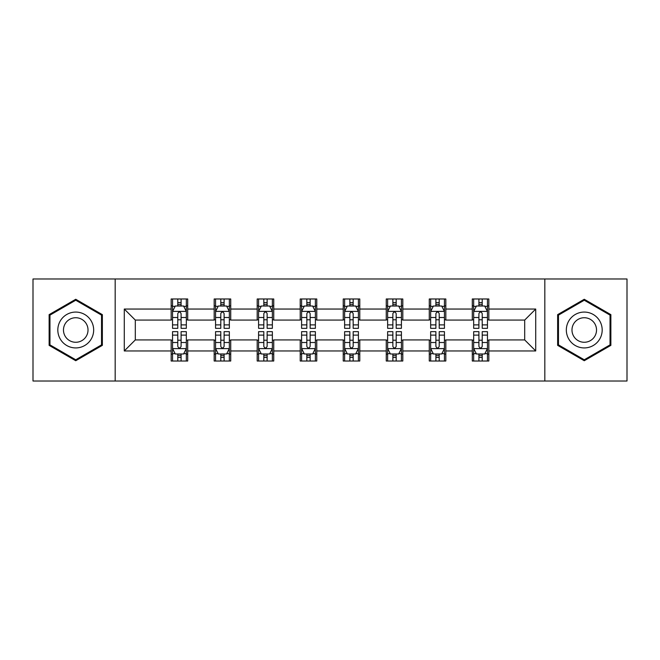 <?xml version="1.0" encoding="UTF-8"?>
<svg xmlns="http://www.w3.org/2000/svg" width="660" height="660" viewBox="0 0 660 660"><rect width="100%" height="100%" fill="white"/><g stroke="black" fill="none" stroke-linecap="round" stroke-linejoin="round"><path stroke-width="0.99" d="M544.822 381.018L627 381.018L627 278.982L544.822 278.982L544.822 381.018L115.178 381.018L115.178 278.982L33 278.982L33 381.018L115.178 381.018M544.822 278.982L115.178 278.982M488.837 309.045L488.837 298.98L472.296 298.98L472.296 309.045L445.822 309.045L445.822 298.98L429.272 298.98L429.272 309.045L402.806 309.045L402.806 298.98L386.257 298.98L386.257 309.045L359.783 309.045L359.783 298.98L343.233 298.98L343.233 309.045L316.767 309.045L316.767 298.98L300.217 298.98L300.217 309.045L273.743 309.045L273.743 298.98L257.194 298.98L257.194 309.045L230.728 309.045L230.728 298.98L214.178 298.98L214.178 309.045L187.704 309.045L187.704 298.98L171.163 298.98L171.163 309.045L124.278 309.045L124.278 350.955L135.308 339.925L171.163 339.925L171.163 361.02L187.704 361.02L187.704 339.925L214.178 339.925L214.178 361.02L230.728 361.02L230.728 339.925L257.194 339.925L257.194 361.02L273.743 361.02L273.743 339.925L300.217 339.925L300.217 361.02L316.767 361.02L316.767 339.925L343.233 339.925L343.233 361.02L359.783 361.02L359.783 339.925L386.257 339.925L386.257 361.02L402.806 361.02L402.806 339.925L429.272 339.925L429.272 361.02L445.822 361.02L445.822 339.925L472.296 339.925L472.296 361.02L488.837 361.02L488.837 339.925L524.692 339.925L524.692 320.075L488.837 320.075L488.837 309.045L535.722 309.045L535.722 350.955L488.837 350.955M472.296 350.955L445.822 350.955M429.272 350.955L402.806 350.955M386.257 350.955L359.783 350.955M343.233 350.955L316.767 350.955M300.217 350.955L273.743 350.955M257.194 350.955L230.728 350.955M214.178 350.955L187.704 350.955M171.163 350.955L124.278 350.955M472.296 309.045L472.296 320.075L445.822 320.075L445.822 309.045M429.272 309.045L429.272 320.075L402.806 320.075L402.806 309.045M386.257 309.045L386.257 320.075L359.783 320.075L359.783 309.045M343.233 309.045L343.233 320.075L316.767 320.075L316.767 309.045M300.217 309.045L300.217 320.075L273.743 320.075L273.743 309.045M257.194 309.045L257.194 320.075L230.728 320.075L230.728 309.045M214.178 309.045L214.178 320.075L187.704 320.075L187.704 309.045M171.163 309.045L171.163 320.075L135.308 320.075L124.278 309.045M135.308 320.075L135.308 339.925M535.722 350.955L524.692 339.925M524.692 320.075L535.722 309.045M171.163 305.869L172.54 305.869M177.779 305.869L181.087 305.869M186.326 305.869L187.704 305.869M171.163 319.795L172.54 319.795M177.779 319.795L181.087 319.795M186.326 319.795L187.704 319.795M171.163 340.205L172.54 340.205M177.779 340.205L181.087 340.205M186.326 340.205L187.704 340.205M171.163 354.131L172.54 354.131M177.779 354.131L181.087 354.131M186.326 354.131L187.704 354.131M214.178 340.205L215.556 340.205M220.795 340.205L224.103 340.205M229.342 340.205L230.728 340.205M214.178 354.131L215.556 354.131M220.795 354.131L224.103 354.131M229.342 354.131L230.728 354.131M214.178 305.869L215.556 305.869M220.795 305.869L224.103 305.869M229.342 305.869L230.728 305.869M214.178 319.795L215.556 319.795M220.795 319.795L224.103 319.795M229.342 319.795L230.728 319.795M257.194 340.205L258.58 340.205M263.818 340.205L267.127 340.205M272.365 340.205L273.743 340.205M257.194 354.131L258.58 354.131M263.818 354.131L267.127 354.131M272.365 354.131L273.743 354.131M257.194 305.869L258.58 305.869M263.818 305.869L267.127 305.869M272.365 305.869L273.743 305.869M257.194 319.795L258.58 319.795M263.818 319.795L267.127 319.795M272.365 319.795L273.743 319.795M300.217 340.205L301.595 340.205M306.834 340.205L310.142 340.205M315.381 340.205L316.767 340.205M300.217 354.131L301.595 354.131M306.834 354.131L310.142 354.131M315.381 354.131L316.767 354.131M300.217 305.869L301.595 305.869M306.834 305.869L310.142 305.869M315.381 305.869L316.767 305.869M300.217 319.795L301.595 319.795M306.834 319.795L310.142 319.795M315.381 319.795L316.767 319.795M343.233 340.205L344.619 340.205M349.858 340.205L353.166 340.205M358.405 340.205L359.783 340.205M343.233 354.131L344.619 354.131M349.858 354.131L353.166 354.131M358.405 354.131L359.783 354.131M343.233 305.869L344.619 305.869M349.858 305.869L353.166 305.869M358.405 305.869L359.783 305.869M343.233 319.795L344.619 319.795M349.858 319.795L353.166 319.795M358.405 319.795L359.783 319.795M386.257 340.205L387.635 340.205M392.873 340.205L396.182 340.205M401.42 340.205L402.806 340.205M386.257 354.131L387.635 354.131M392.873 354.131L396.182 354.131M401.42 354.131L402.806 354.131M386.257 305.869L387.635 305.869M392.873 305.869L396.182 305.869M401.42 305.869L402.806 305.869M386.257 319.795L387.635 319.795M392.873 319.795L396.182 319.795M401.42 319.795L402.806 319.795M429.272 340.205L430.658 340.205M435.897 340.205L439.205 340.205M444.444 340.205L445.822 340.205M429.272 354.131L430.658 354.131M435.897 354.131L439.205 354.131M444.444 354.131L445.822 354.131M429.272 305.869L430.658 305.869M435.897 305.869L439.205 305.869M444.444 305.869L445.822 305.869M429.272 319.795L430.658 319.795M435.897 319.795L439.205 319.795M444.444 319.795L445.822 319.795M472.296 340.205L473.674 340.205M478.912 340.205L482.221 340.205M487.459 340.205L488.837 340.205M472.296 354.131L473.674 354.131M478.912 354.131L482.221 354.131M487.459 354.131L488.837 354.131M472.296 305.869L473.674 305.869M478.912 305.869L482.221 305.869M487.459 305.869L488.837 305.869M472.296 319.795L473.674 319.795M478.912 319.795L482.221 319.795M487.459 319.795L488.837 319.795M75.743 360.731L102.358 345.361L102.358 314.638L75.743 299.269L49.129 314.638L49.129 345.361L75.743 360.731M610.871 314.638L584.257 299.269L557.642 314.638L557.642 345.361L584.257 360.731L610.871 345.361L610.871 314.638M181.087 302.56L177.779 302.56M186.326 324.885L181.087 324.885L181.087 328.342L186.326 328.342L186.326 311.52L183.571 306.009L175.296 306.009L172.54 311.52L172.54 328.342L177.779 328.342L177.779 324.885L172.54 324.885M172.54 311.52L172.54 298.98M186.326 311.52L186.326 298.98M177.779 306.009L177.779 298.98M181.087 298.98L181.087 306.009M181.087 324.885L181.087 313.591C179.982 311.471 178.885 311.471 177.779 313.591L177.779 324.885M177.779 357.439L181.087 357.439M172.54 335.115L177.779 335.115L177.779 331.658L172.54 331.658L172.54 348.48L175.296 353.991L183.571 353.991L186.326 348.48L186.326 331.658L181.087 331.658L181.087 335.115L186.326 335.115M186.326 348.48L186.326 361.02M172.54 348.48L172.54 361.02M181.087 353.991L181.087 361.02M177.779 361.02L177.779 353.991M177.779 335.115L177.779 346.409C178.876 348.529 179.982 348.529 181.087 346.409L181.087 335.115M91.27 338.959A17.927 17.927 0 0 0 84.703 314.474A17.927 17.927 0 0 0 60.217 321.04A17.927 17.927 0 0 0 66.784 345.526A17.927 17.927 0 0 0 91.27 338.959M86.369 336.138A12.268 12.268 0 0 0 81.881 319.374A12.268 12.268 0 0 0 65.117 323.862A12.268 12.268 0 0 0 69.605 340.626A12.268 12.268 0 0 0 86.369 336.138M49.962 344.883L49.962 315.117L75.743 300.226L101.525 315.117L101.525 344.883L75.743 359.774L49.962 344.883M584.257 312.073A17.927 17.927 0 0 0 566.33 330A17.927 17.927 0 0 0 584.257 347.927A17.927 17.927 0 0 0 602.184 330A17.927 17.927 0 0 0 584.257 312.073M584.257 317.732A12.268 12.268 0 0 0 571.981 330A12.268 12.268 0 0 0 584.257 342.268A12.268 12.268 0 0 0 596.524 330A12.268 12.268 0 0 0 584.257 317.732M610.038 344.883L584.257 359.774L558.476 344.883L558.476 315.117L584.257 300.226L610.038 315.117L610.038 344.883M224.103 302.56L220.795 302.56M229.342 324.885L224.103 324.885L224.103 328.342L229.342 328.342L229.342 311.52L226.586 306.009L218.311 306.009L215.556 311.52L215.556 328.342L220.795 328.342L220.795 324.885L215.556 324.885M215.556 311.52L215.556 298.98M229.342 311.52L229.342 298.98M220.795 306.009L220.795 298.98M224.103 298.98L224.103 306.009M224.103 324.885L224.103 313.591C223.006 311.471 221.9 311.471 220.795 313.591L220.795 324.885M267.127 302.56L263.818 302.56M272.365 324.885L267.127 324.885L267.127 328.342L272.365 328.342L272.365 311.52L269.61 306.009L261.335 306.009L258.58 311.52L258.58 328.342L263.818 328.342L263.818 324.885L258.58 324.885M258.58 311.52L258.58 298.98M272.365 311.52L272.365 298.98M263.818 306.009L263.818 298.98M267.127 298.98L267.127 306.009M267.127 324.885L267.127 313.591C266.021 311.471 264.924 311.471 263.818 313.591L263.818 324.885M220.795 357.439L224.103 357.439M215.556 335.115L220.795 335.115L220.795 331.658L215.556 331.658L215.556 348.48L218.311 353.991L226.586 353.991L229.342 348.48L229.342 331.658L224.103 331.658L224.103 335.115L229.342 335.115M229.342 348.48L229.342 361.02M215.556 348.48L215.556 361.02M224.103 353.991L224.103 361.02M220.795 361.02L220.795 353.991M220.795 335.115L220.795 346.409C221.9 348.529 222.998 348.529 224.103 346.409L224.103 335.115M263.818 357.439L267.127 357.439M258.58 335.115L263.818 335.115L263.818 331.658L258.58 331.658L258.58 348.48L261.335 353.991L269.61 353.991L272.365 348.48L272.365 331.658L267.127 331.658L267.127 335.115L272.365 335.115M272.365 348.48L272.365 361.02M258.58 348.48L258.58 361.02M267.127 353.991L267.127 361.02M263.818 361.02L263.818 353.991M263.818 335.115L263.818 346.409C264.916 348.529 266.021 348.529 267.127 346.409L267.127 335.115M310.142 302.56L306.834 302.56M315.381 324.885L310.142 324.885L310.142 328.342L315.381 328.342L315.381 311.52L312.625 306.009L304.351 306.009L301.595 311.52L301.595 328.342L306.834 328.342L306.834 324.885L301.595 324.885M301.595 311.52L301.595 298.98M315.381 311.52L315.381 298.98M306.834 306.009L306.834 298.98M310.142 298.98L310.142 306.009M310.142 324.885L310.142 313.591C309.045 311.471 307.939 311.471 306.834 313.591L306.834 324.885M353.166 302.56L349.858 302.56M358.405 324.885L353.166 324.885L353.166 328.342L358.405 328.342L358.405 311.52L355.649 306.009L347.374 306.009L344.619 311.52L344.619 328.342L349.858 328.342L349.858 324.885L344.619 324.885M344.619 311.52L344.619 298.98M358.405 311.52L358.405 298.98M349.858 306.009L349.858 298.98M353.166 298.98L353.166 306.009M353.166 324.885L353.166 313.591C352.06 311.471 350.963 311.471 349.858 313.591L349.858 324.885M396.182 302.56L392.873 302.56M401.42 324.885L396.182 324.885L396.182 328.342L401.42 328.342L401.42 311.52L398.665 306.009L390.39 306.009L387.635 311.52L387.635 328.342L392.873 328.342L392.873 324.885L387.635 324.885M387.635 311.52L387.635 298.98M401.42 311.52L401.42 298.98M392.873 306.009L392.873 298.98M396.182 298.98L396.182 306.009M396.182 324.885L396.182 313.591C395.084 311.471 393.979 311.471 392.873 313.591L392.873 324.885M306.834 357.439L310.142 357.439M301.595 335.115L306.834 335.115L306.834 331.658L301.595 331.658L301.595 348.48L304.351 353.991L312.625 353.991L315.381 348.48L315.381 331.658L310.142 331.658L310.142 335.115L315.381 335.115M315.381 348.48L315.381 361.02M301.595 348.48L301.595 361.02M310.142 353.991L310.142 361.02M306.834 361.02L306.834 353.991M306.834 335.115L306.834 346.409C307.939 348.529 309.037 348.529 310.142 346.409L310.142 335.115M349.858 357.439L353.166 357.439M344.619 335.115L349.858 335.115L349.858 331.658L344.619 331.658L344.619 348.48L347.374 353.991L355.649 353.991L358.405 348.48L358.405 331.658L353.166 331.658L353.166 335.115L358.405 335.115M358.405 348.48L358.405 361.02M344.619 348.48L344.619 361.02M353.166 353.991L353.166 361.02M349.858 361.02L349.858 353.991M349.858 335.115L349.858 346.409C350.955 348.529 352.06 348.529 353.166 346.409L353.166 335.115M392.873 357.439L396.182 357.439M387.635 335.115L392.873 335.115L392.873 331.658L387.635 331.658L387.635 348.48L390.39 353.991L398.665 353.991L401.42 348.48L401.42 331.658L396.182 331.658L396.182 335.115L401.42 335.115M401.42 348.48L401.42 361.02M387.635 348.48L387.635 361.02M396.182 353.991L396.182 361.02M392.873 361.02L392.873 353.991M392.873 335.115L392.873 346.409C393.979 348.529 395.076 348.529 396.182 346.409L396.182 335.115M439.205 302.56L435.897 302.56M444.444 324.885L439.205 324.885L439.205 328.342L444.444 328.342L444.444 311.52L441.688 306.009L433.414 306.009L430.658 311.52L430.658 328.342L435.897 328.342L435.897 324.885L430.658 324.885M430.658 311.52L430.658 298.98M444.444 311.52L444.444 298.98M435.897 306.009L435.897 298.98M439.205 298.98L439.205 306.009M439.205 324.885L439.205 313.591C438.1 311.471 437.002 311.471 435.897 313.591L435.897 324.885M435.897 357.439L439.205 357.439M430.658 335.115L435.897 335.115L435.897 331.658L430.658 331.658L430.658 348.48L433.414 353.991L441.688 353.991L444.444 348.48L444.444 331.658L439.205 331.658L439.205 335.115L444.444 335.115M444.444 348.48L444.444 361.02M430.658 348.48L430.658 361.02M439.205 353.991L439.205 361.02M435.897 361.02L435.897 353.991M435.897 335.115L435.897 346.409C436.994 348.529 438.1 348.529 439.205 346.409L439.205 335.115M482.221 302.56L478.912 302.56M487.459 324.885L482.221 324.885L482.221 328.342L487.459 328.342L487.459 311.52L484.704 306.009L476.429 306.009L473.674 311.52L473.674 328.342L478.912 328.342L478.912 324.885L473.674 324.885M473.674 311.52L473.674 298.98M487.459 311.52L487.459 298.98M478.912 306.009L478.912 298.98M482.221 298.98L482.221 306.009M482.221 324.885L482.221 313.591C481.123 311.471 480.018 311.471 478.912 313.591L478.912 324.885M478.912 357.439L482.221 357.439M473.674 335.115L478.912 335.115L478.912 331.658L473.674 331.658L473.674 348.48L476.429 353.991L484.704 353.991L487.459 348.48L487.459 331.658L482.221 331.658L482.221 335.115L487.459 335.115M487.459 348.48L487.459 361.02M473.674 348.48L473.674 361.02M482.221 353.991L482.221 361.02M478.912 361.02L478.912 353.991M478.912 335.115L478.912 346.409C480.018 348.529 481.115 348.529 482.221 346.409L482.221 335.115M186.26 311.388L172.606 311.388M172.54 306.339L175.131 306.339M183.736 306.339L186.326 306.339M177.779 317.493L172.54 317.493M186.326 317.493L181.087 317.493M181.087 304.318L177.779 304.318M172.606 348.612L186.26 348.612M186.326 353.661L183.736 353.661M175.131 353.661L172.54 353.661M181.087 342.507L186.326 342.507M172.54 342.507L177.779 342.507M177.779 355.682L181.087 355.682M229.276 311.388L215.622 311.388M215.556 306.339L218.147 306.339M226.751 306.339L229.342 306.339M220.795 317.493L215.556 317.493M229.342 317.493L224.103 317.493M224.103 304.318L220.795 304.318M272.299 311.388L258.646 311.388M258.58 306.339L261.17 306.339M269.775 306.339L272.365 306.339M263.818 317.493L258.58 317.493M272.365 317.493L267.127 317.493M267.127 304.318L263.818 304.318M215.622 348.612L229.276 348.612M229.342 353.661L226.751 353.661M218.147 353.661L215.556 353.661M224.103 342.507L229.342 342.507M215.556 342.507L220.795 342.507M220.795 355.682L224.103 355.682M258.646 348.612L272.299 348.612M272.365 353.661L269.775 353.661M261.17 353.661L258.58 353.661M267.127 342.507L272.365 342.507M258.58 342.507L263.818 342.507M263.818 355.682L267.127 355.682M315.315 311.388L301.661 311.388M301.595 306.339L304.186 306.339M312.79 306.339L315.381 306.339M306.834 317.493L301.595 317.493M315.381 317.493L310.142 317.493M310.142 304.318L306.834 304.318M358.339 311.388L344.685 311.388M344.619 306.339L347.209 306.339M355.814 306.339L358.405 306.339M349.858 317.493L344.619 317.493M358.405 317.493L353.166 317.493M353.166 304.318L349.858 304.318M401.354 311.388L387.7 311.388M387.635 306.339L390.225 306.339M398.83 306.339L401.42 306.339M392.873 317.493L387.635 317.493M401.42 317.493L396.182 317.493M396.182 304.318L392.873 304.318M301.661 348.612L315.315 348.612M315.381 353.661L312.79 353.661M304.186 353.661L301.595 353.661M310.142 342.507L315.381 342.507M301.595 342.507L306.834 342.507M306.834 355.682L310.142 355.682M344.685 348.612L358.339 348.612M358.405 353.661L355.814 353.661M347.209 353.661L344.619 353.661M353.166 342.507L358.405 342.507M344.619 342.507L349.858 342.507M349.858 355.682L353.166 355.682M387.7 348.612L401.354 348.612M401.42 353.661L398.83 353.661M390.225 353.661L387.635 353.661M396.182 342.507L401.42 342.507M387.635 342.507L392.873 342.507M392.873 355.682L396.182 355.682M444.378 311.388L430.724 311.388M430.658 306.339L433.249 306.339M441.853 306.339L444.444 306.339M435.897 317.493L430.658 317.493M444.444 317.493L439.205 317.493M439.205 304.318L435.897 304.318M430.724 348.612L444.378 348.612M444.444 353.661L441.853 353.661M433.249 353.661L430.658 353.661M439.205 342.507L444.444 342.507M430.658 342.507L435.897 342.507M435.897 355.682L439.205 355.682M487.393 311.388L473.74 311.388M473.674 306.339L476.264 306.339M484.869 306.339L487.459 306.339M478.912 317.493L473.674 317.493M487.459 317.493L482.221 317.493M482.221 304.318L478.912 304.318M473.74 348.612L487.393 348.612M487.459 353.661L484.869 353.661M476.264 353.661L473.674 353.661M482.221 342.507L487.459 342.507M473.674 342.507L478.912 342.507M478.912 355.682L482.221 355.682"/></g></svg>
